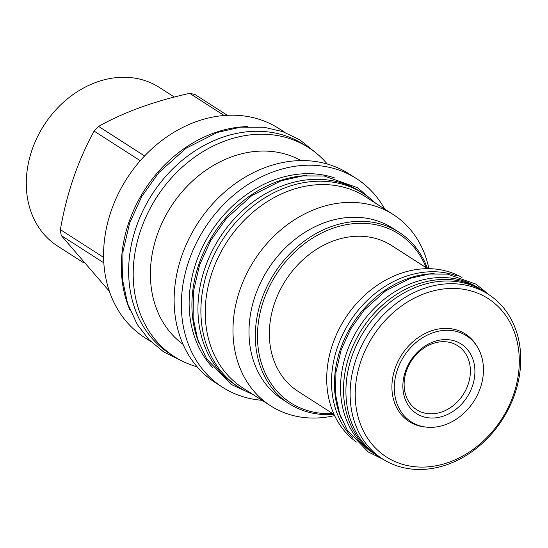 <?xml version="1.0" encoding="UTF-8"?>
<svg xmlns="http://www.w3.org/2000/svg" width="548" height="548" viewBox="0 0 548 548"><rect width="100%" height="100%" fill="white"/><g stroke="black" fill="none" stroke-linecap="round" stroke-linejoin="round"><path stroke-width="0.82" d="M422.556 426.502A51.135 41.58 -57.3 0 1 397.403 369.749A51.135 41.58 -57.3 0 1 455.21 331.122A51.135 41.58 -57.3 0 1 477.596 347.309A51.135 41.58 -57.3 0 1 473.876 401.266A51.135 41.58 -57.3 0 1 426.365 427.125A51.135 41.58 -57.3 0 1 422.556 426.502M452.079 340.274A41.326 33.599 -57.3 0 1 472.41 386.135A41.326 33.599 -57.3 0 1 425.686 417.35A41.326 33.599 -57.3 0 1 405.362 371.489A41.326 33.599 -57.3 0 1 452.079 340.274M426.365 427.125L424.522 426.919A52.026 42.306 -57.3 0 1 420.645 426.289A52.026 42.306 -57.3 0 1 395.053 368.551A52.026 42.306 -57.3 0 1 453.867 329.245A52.026 42.306 -57.3 0 1 476.644 345.72L477.596 347.309M360.913 361.091A94.112 76.521 122.7 0 0 407.205 465.533A94.112 76.521 122.7 0 0 513.599 394.444A94.112 76.521 -57.3 0 0 467.307 289.995A94.112 76.521 -57.3 0 0 360.913 361.091M488.282 294.242A97.852 79.563 -57.3 0 0 356.049 359.248A97.852 79.563 122.7 0 0 382.573 458.943A97.852 79.563 122.7 0 0 514.805 393.93A97.852 79.563 -57.3 0 0 488.282 294.242L484.083 291.543A97.852 79.563 -57.3 0 0 351.85 356.556A97.852 79.563 -57.3 0 0 378.373 456.251A97.914 79.611 -57.3 0 1 375.976 454.778A97.914 79.611 -57.3 0 1 349.439 355.029A97.914 79.611 122.7 0 1 481.754 289.981A97.914 79.611 122.7 0 1 484.069 291.536M481.754 289.981L478.794 288.084A97.914 79.611 122.7 0 0 346.48 353.131A97.914 79.611 -57.3 0 0 373.024 452.888L375.976 454.778M434.153 273.644A97.914 79.611 122.7 0 0 340.39 349.227A97.914 79.611 -57.3 0 0 341.301 418.316M457.162 276.007A97.914 79.611 122.7 0 0 337.438 347.329A97.914 79.611 -57.3 0 0 353.035 438.249M356.392 442.037A97.852 79.563 -57.3 0 1 332.643 344.226A97.852 79.563 -57.3 0 1 462.005 277.48M427.68 268.678L391.662 245.566A86.632 70.439 122.7 0 0 274.596 303.119A86.632 70.439 122.7 0 0 298.078 391.375L334.088 414.494M332.615 413.548A100.263 81.529 -57.3 0 1 312.853 411.98A100.263 81.529 -57.3 0 1 263.533 300.701A100.263 81.529 -57.3 0 1 376.887 224.961A100.263 81.529 -57.3 0 1 426.207 267.732M333.938 414.391A101.832 82.803 -57.3 0 1 311.586 412.945A101.832 82.803 -57.3 0 1 289.097 403.677A101.832 82.803 -57.3 0 1 267.129 286.255A101.832 82.803 -57.3 0 1 376.613 223.009A101.832 82.803 -57.3 0 1 399.102 232.277A101.832 82.803 -57.3 0 1 427.522 268.575M399.102 232.277L392.779 228.215A101.832 82.803 122.7 0 0 370.29 218.947A101.832 82.803 -57.3 0 0 260.8 282.193A101.832 82.803 -57.3 0 0 282.768 399.622L289.097 403.677M334.609 415.61A113.6 92.365 122.7 0 1 295.742 416.158A113.6 92.365 -57.3 0 1 270.65 405.821A113.6 92.365 -57.3 0 1 246.148 274.829A113.6 92.365 -57.3 0 1 368.283 204.274A113.6 92.365 122.7 0 1 393.368 214.617L365.619 196.807A113.6 92.365 122.7 0 0 340.534 186.464A113.6 92.365 -57.3 0 0 218.399 257.019A113.6 92.365 -57.3 0 0 242.901 388.011L270.65 405.821M428.906 268.684A113.6 92.365 122.7 0 0 393.368 214.617M375.312 203.027A115.107 93.592 122.7 0 0 363.42 193.602A115.107 93.592 122.7 0 0 207.87 270.075A115.107 93.592 -57.3 0 0 239.072 387.347A115.107 93.592 -57.3 0 0 252.594 394.231M363.42 193.602L360.461 191.704A115.107 93.592 122.7 0 0 204.918 268.178A115.107 93.592 -57.3 0 0 236.12 385.45L239.072 387.347M198.958 343.089A115.046 93.544 -57.3 0 1 306.476 175.566M212.946 367.804A115.046 93.544 -57.3 0 1 207.863 236.969A115.046 93.544 -57.3 0 1 326.156 175.593A115.046 93.544 122.7 0 1 334.773 177.984M262.04 400.293A123.978 100.805 -57.3 0 1 249.84 398.506A123.978 100.805 -57.3 0 1 222.461 387.217A123.978 100.805 -57.3 0 1 195.718 244.264A123.978 100.805 -57.3 0 1 329.006 167.263A123.978 100.805 -57.3 0 1 356.385 178.552A123.978 100.805 -57.3 0 1 384.758 209.089M222.461 387.217L215.248 382.593A123.978 100.805 -57.3 0 1 188.505 239.634A123.978 100.805 -57.3 0 1 321.799 162.64A123.978 100.805 122.7 0 1 349.172 173.922L356.385 178.552M301.003 160.578A109.312 88.886 122.7 0 0 280.603 152.878A109.312 88.886 -57.3 0 0 164.263 218.371A109.312 88.886 -57.3 0 0 183.053 344.35M197.122 366.797A124.218 101.003 -57.3 0 1 174.394 356.659A124.218 101.003 -57.3 0 1 147.597 213.419A124.218 101.003 -57.3 0 1 281.145 136.274A124.218 101.003 122.7 0 1 308.579 147.576L304.024 144.658A124.218 101.003 122.7 0 0 276.596 133.349A124.218 101.003 -57.3 0 0 143.042 210.501A124.218 101.003 -57.3 0 0 169.839 353.734L174.394 356.659M327.266 164.016A124.218 101.003 122.7 0 0 308.579 147.576M247.497 126.602A124.218 101.003 122.7 0 0 128.842 222.481A124.218 101.003 -57.3 0 0 129.876 309.86M150.81 341.52L144.775 337.65A124.218 101.003 -57.3 0 1 117.978 194.41A124.218 101.003 -57.3 0 1 251.532 117.265A124.218 101.003 122.7 0 1 278.966 128.575L284.994 132.445M227.365 115.306L194.965 94.516A111.367 90.55 122.7 0 0 192.334 93.893A111.367 90.55 -57.3 0 0 189.677 93.359C154.296 101.161 123.93 112.182 98.572 126.417A111.367 90.55 -57.3 0 0 94.126 131.102C77.864 160.742 66.616 193.588 60.383 229.653A111.367 90.55 -57.3 0 0 61.225 235.496L109.388 291.317M103.832 262.841L61.225 235.496M83.296 262.561L57.526 246.025A94.235 76.624 -57.3 0 1 37.202 137.363A94.235 76.624 -57.3 0 1 138.514 78.837A94.235 76.624 -57.3 0 1 159.324 87.413L174.36 97.064M224.194 115.512L189.677 93.359M144.597 155.961L98.572 126.417M140.261 160.715L94.126 131.102M103.606 257.396L60.383 229.653M425.125 413.213A38.004 30.9 122.7 0 0 468.088 384.504A38.004 30.9 122.7 0 0 449.394 342.322A38.004 30.9 122.7 0 0 406.431 371.03A38.004 30.9 122.7 0 0 425.125 413.213M382.573 458.943L378.373 456.251M375.784 203.329L357.549 187.69L324.217 175.997L302.722 175.908L280.966 180.813L251.868 195.547L226.591 218.193L210.795 240.339L199.568 264.992L193.437 291.447L193.101 317.669L197.698 339.493L206.719 359.009L231.222 384.449L253.066 394.533M316.258 153.159L299.811 139.809L282.693 131.602L263.944 127.225L240.798 127.129L217.357 132.417L185.984 148.303L158.728 172.723L141.692 196.616L129.581 223.2L122.971 251.731L122.608 279.994L127.554 303.51L137.267 324.519L149.056 339.746L163.64 351.898L182.662 361.31M489.104 294.776L476.007 284.145L447.456 274.123L429.077 274.055L410.493 278.24L385.682 290.803L364.146 310.1L350.693 328.958L341.13 349.946L335.91 372.489L335.623 394.855L339.548 413.493L347.268 430.18L368.256 451.97L383.401 459.464"/></g></svg>
